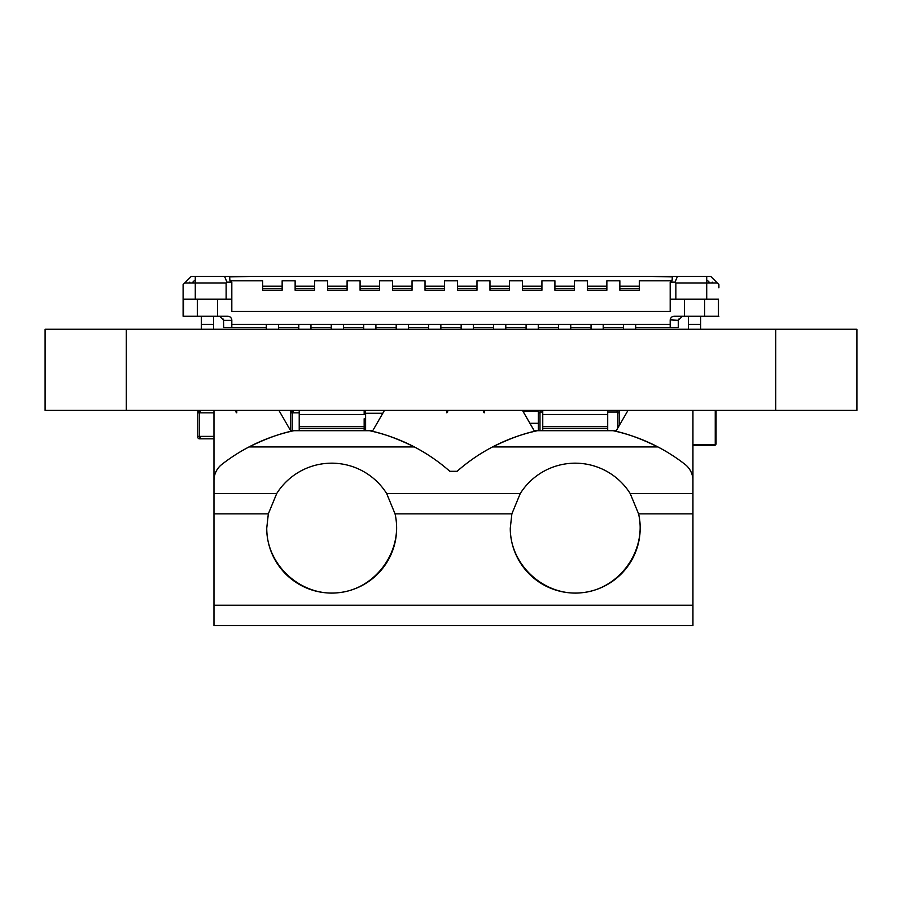 <?xml version="1.0" encoding="UTF-8"?>
<svg xmlns="http://www.w3.org/2000/svg" width="902" height="902" viewBox="0 0 902 902"><rect width="100%" height="100%" fill="white"/><g stroke="black" fill="none" stroke-linecap="round" stroke-linejoin="round"><path stroke-width="1.35" d="M775.72 410.41L45.1 410.41L45.1 329.23L856.9 329.23L856.9 410.41L775.72 410.41L775.72 329.23M692.939 445.317L713.629 445.317L713.629 444.506L714.44 444.506A0.812 0.812 116.6 0 0 715.252 443.694L715.252 411.222A0.812 0.812 116.6 0 0 714.44 410.41A0.812 0.812 -63.4 0 1 715.252 411.222L715.252 443.694A0.812 0.812 -63.4 0 1 714.44 444.506L692.939 444.506M713.629 445.317L714.44 445.317A1.624 1.624 -63.4 0 0 716.064 443.694L716.064 411.222A1.624 1.624 -63.4 0 0 715.838 410.41M199.432 438.823L213.977 438.823L199.432 438.823A1.624 1.624 -90 0 1 197.809 437.199L197.809 412.034L197.809 437.199A1.624 1.624 90 0 0 199.432 438.823A1.624 1.624 -90 0 1 197.809 437.199A1.624 1.624 90 0 0 199.432 438.823L199.432 436.388L213.977 436.388M197.809 412.034A1.624 1.624 90 0 1 199.432 410.41A1.624 1.624 90 0 0 197.809 412.034A1.624 1.624 90 0 1 199.432 410.41A1.624 1.624 90 0 0 197.809 412.034L197.809 437.199L197.809 412.034L200.244 412.034L200.244 410.41L200.244 412.034M236.775 410.41L236.775 412.845M290.591 412.034A1.624 1.624 90 0 1 292.214 410.41A1.624 1.624 90 0 0 290.591 412.034A1.624 1.624 90 0 1 292.214 410.41A1.624 1.624 90 0 0 290.591 412.034L290.591 430.626L290.591 412.034L290.591 430.626L290.591 412.034L293.026 412.034L293.026 410.41L293.026 412.034M446.862 410.41L446.862 412.845M484.205 410.41L484.205 412.845M540.794 410.41A2.435 2.435 90 0 0 538.359 412.845A2.435 2.435 -90 0 1 540.794 410.41L540.794 412.034A0.812 0.812 90 0 0 539.982 412.845L539.982 430.705M617.103 412.034L617.103 410.41A2.435 2.435 -90 0 1 619.539 412.845L619.539 425.056L619.539 412.845L617.915 412.845A0.812 0.812 90 0 0 617.103 412.034L607.7 412.034M538.359 412.845L538.359 430.705L538.359 412.845L538.359 430.705L538.359 412.845L539.982 412.845M364.16 410.647A2.435 2.435 -90 0 1 365.197 410.41L365.603 413.251L364.16 413.048M635.684 327.606L670.186 327.606L670.186 324.359L231.814 324.359L231.814 327.606L223.696 327.606L223.516 319.105M623.507 327.606L603.212 327.606M591.036 327.606L570.74 327.606M558.563 327.606L538.268 327.606M526.091 327.606L505.796 327.606M493.62 327.606L473.325 327.606M461.147 327.606L440.852 327.606M428.675 327.606L408.38 327.606M396.203 327.606L375.908 327.606M363.731 327.606L343.437 327.606M331.26 327.606L310.964 327.606M298.787 327.606L278.493 327.606M231.814 282.146L229.942 280.815L229.638 276.891L250.079 276.463L191.224 276.463L250.079 276.463L191.224 276.463L184.73 282.957L226.131 282.957L226.131 299.193L231.814 299.193L231.814 282.146L226.943 282.146L224.587 276.463L195.283 276.463L224.587 276.463M229.942 280.815L262.662 280.815L262.662 290.264L282.146 290.264L282.146 280.815L295.134 280.815L295.134 290.264L314.618 290.264L314.618 280.815L327.606 280.815L327.606 290.264L347.09 290.264L347.09 280.815L360.078 280.815L360.078 290.264L379.562 290.264L379.562 280.815L392.55 280.815L392.55 290.264L412.034 290.264L412.034 280.815L425.022 280.815L425.022 290.264L444.506 290.264L444.506 280.815L457.494 280.815L457.494 290.264L476.978 290.264L476.978 280.815L489.966 280.815L489.966 290.264L509.45 290.264L509.45 280.815L522.438 280.815L522.438 290.264L541.922 290.264L541.922 280.815L554.91 280.815L554.91 290.264L574.394 290.264L574.394 280.815L587.382 280.815L587.382 290.264L606.866 290.264L606.866 280.815L619.854 280.815L619.854 290.264L639.338 290.264L639.338 280.815L672.058 280.815L672.362 276.891L651.921 276.463L710.776 276.463L250.079 276.463L651.921 276.463M672.058 280.815L670.186 282.146L675.057 282.146L677.413 276.463L706.717 276.463L677.413 276.463M187.165 280.522L183.106 284.581L183.106 316.241L183.106 299.193M670.186 327.606L678.304 327.606L678.304 320.3L682.363 316.241M266.315 327.606L231.814 327.606M189.826 282.146L188.868 282.957M194.471 280.522L192.036 282.957M183.106 316.241L227.755 316.241A4.059 4.059 180 0 1 231.814 320.3L231.791 319.872M231.814 324.359L231.814 320.3L223.696 320.3L219.637 316.241M217.607 299.193L217.607 316.241M197.312 316.241L197.312 299.193M183.546 316.241L183.546 299.193L226.131 299.193M183.106 284.581L184.73 282.957M714.835 280.522L710.776 276.463L718.894 284.581L717.27 282.957L675.869 282.957L675.869 299.193L670.186 299.193L670.186 311.37L231.814 311.37L231.814 299.193M670.186 299.193L670.186 282.146M213.548 316.241L213.548 324.359L201.371 324.359L201.371 329.23M201.371 316.241L201.371 324.359M213.548 329.23L213.548 324.359M670.186 324.359L670.186 320.3A4.059 4.059 -0 0 1 674.245 316.241L704.688 316.241L704.688 299.193M226.131 282.957L226.943 282.146M718.894 284.581L718.894 287.828M712.174 282.146L713.132 282.957M707.529 280.522L709.964 282.957M672.621 276.463L710.776 276.463L717.27 282.957M718.894 316.241L704.688 316.241M670.209 319.872L678.304 320.3L678.484 319.105M684.392 299.193L684.392 316.241M718.454 316.241L718.454 299.193L675.869 299.193M688.452 316.241L688.452 329.23M700.628 316.241L700.628 324.359L688.452 324.359M700.628 329.23L700.628 324.359M675.869 282.957L675.057 282.146M278.493 329.23L278.493 324.359L266.315 324.359L266.315 329.23M282.146 288.64L262.662 288.64M310.964 329.23L310.964 324.359L298.787 324.359L298.787 329.23M314.618 288.64L295.134 288.64M343.437 329.23L343.437 324.359L331.26 324.359L331.26 329.23M347.09 288.64L327.606 288.64M375.908 329.23L375.908 324.359L363.731 324.359L363.731 329.23M379.562 288.64L360.078 288.64M408.38 329.23L408.38 324.359L396.203 324.359L396.203 329.23M412.034 288.64L392.55 288.64M440.852 329.23L440.852 324.359L428.675 324.359L428.675 329.23M444.506 288.64L425.022 288.64M473.325 329.23L473.325 324.359L461.147 324.359L461.147 329.23M476.978 288.64L457.494 288.64M505.796 329.23L505.796 324.359L493.62 324.359L493.62 329.23M509.45 288.64L489.966 288.64M538.268 329.23L538.268 324.359L526.091 324.359L526.091 329.23M541.922 288.64L522.438 288.64M570.74 329.23L570.74 324.359L558.563 324.359L558.563 329.23M574.394 288.64L554.91 288.64M603.212 329.23L603.212 324.359L591.036 324.359L591.036 329.23M606.866 288.64L587.382 288.64M635.684 329.23L635.684 324.359L623.507 324.359L623.507 329.23M639.338 288.64L619.854 288.64M529.902 423.297L538.359 423.297M539.069 411.12L528.29 411.12A16.236 16.236 90 0 0 523.318 411.898M510.284 528.121A64.944 64.944 90 0 0 582.41 592.67A64.944 64.944 90 0 0 638.582 513.847C647.162 550.265 619.629 588.893 582.41 592.67C545.27 597.169 509.912 565.531 510.284 528.121L511.874 513.847L520.251 493.552L386.665 493.552A64.944 64.944 90 0 0 276.711 493.552L213.977 493.552L213.977 625.537L213.977 544.357M630.227 493.597A64.944 64.944 90 0 0 630.205 493.552A64.944 64.944 90 0 0 520.251 493.552M634.129 436.636A178.596 178.596 90 0 0 613.089 430.705L616.28 430.705L627.995 410.41L692.939 410.41L692.939 493.552L630.205 493.552L638.582 513.847L692.939 513.847L692.939 625.537L213.977 625.537M266.744 528.121A64.944 64.944 90 0 0 338.87 592.67A64.944 64.944 90 0 0 395.042 513.847C403.622 550.265 376.089 588.893 338.87 592.67C301.73 597.169 266.372 565.531 266.744 528.121L268.334 513.847L276.711 493.552M386.687 493.597A64.944 64.944 90 0 0 386.665 493.552L395.042 513.847L511.874 513.847M390.589 436.636A178.596 178.596 90 0 0 369.549 430.705C382.414 433.174 397.365 438.586 414.379 446.941L248.997 446.941C265.989 438.586 280.939 433.174 293.827 430.705A178.596 178.596 90 0 0 221.779 464.462A20.295 20.295 90 0 0 213.977 480.462L213.977 493.552M248.997 446.941A178.596 178.596 90 0 0 221.779 464.462A20.295 20.295 90 0 0 213.977 480.462L213.977 410.41M278.921 410.41L290.636 430.705L372.74 430.705L384.455 410.41L522.461 410.41L534.176 430.705L613.089 430.705C625.954 433.174 640.905 438.586 657.919 446.941L492.537 446.941C509.54 438.586 524.479 433.174 537.366 430.705A178.596 178.596 90 0 0 457.1 471.295L449.816 471.295A178.596 178.596 90 0 0 390.746 436.692M492.537 446.941A178.596 178.596 90 0 0 457.1 471.295M692.939 493.552L692.939 513.847M692.939 625.537L692.939 544.357M692.939 480.462A20.295 20.295 90 0 0 685.137 464.462A178.596 178.596 90 0 0 657.919 446.941M657.806 446.885A178.596 178.596 90 0 0 634.286 436.692M299.216 428.495L299.216 430.705L299.216 426.646L299.216 428.495L364.16 428.495L364.16 430.705M299.216 430.705L299.216 410.41L299.216 426.646L364.16 426.646L364.16 418.72M299.216 420.738L299.216 424.188M364.16 410.41L364.16 414.469L299.216 414.469M364.16 428.495L364.16 426.646M542.756 424.188L542.756 420.738M542.756 430.705L542.756 410.41L542.756 430.705L542.756 426.646L607.7 426.646L607.7 414.469L542.756 414.469M607.7 410.41L607.7 418.72M607.7 430.705L607.7 426.646M126.28 410.41L126.28 329.23M213.977 412.845L199.432 412.845L199.432 436.388L197.809 436.388M199.432 410.41L199.432 412.845L197.809 412.845M235.963 412.034L235.963 410.41L235.963 412.034M200.244 438.316L200.244 437.199M299.216 412.845L292.214 412.845L292.214 430.705M292.214 410.41L292.214 412.845L290.591 412.845M483.393 412.034L483.393 410.41M447.674 412.034L447.674 410.41M617.915 427.875L617.915 412.845M542.756 412.034L540.794 412.034M382.809 413.251L365.603 413.251L365.603 430.705M195.283 299.193L195.283 276.463M639.338 286.205L619.854 286.205M282.146 286.205L262.662 286.205M314.618 286.205L295.134 286.205M347.09 286.205L327.606 286.205M379.562 286.205L360.078 286.205M412.034 286.205L392.55 286.205M444.506 286.205L425.022 286.205M476.978 286.205L457.494 286.205M509.45 286.205L489.966 286.205M541.922 286.205L522.438 286.205M574.394 286.205L554.91 286.205M606.866 286.205L587.382 286.205M706.717 299.193L706.717 276.463M268.334 513.847L213.977 513.847M692.939 605.242L213.977 605.242M607.7 428.495L542.756 428.495M197.718 276.463L217.202 276.463M684.798 276.463L704.282 276.463"/></g></svg>
